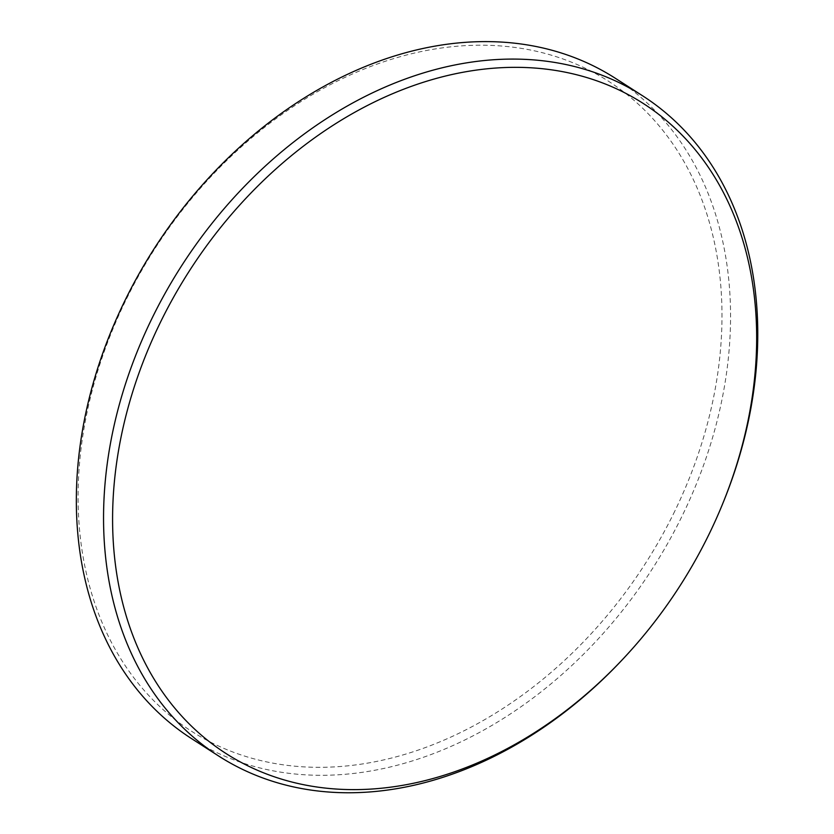 <?xml version="1.0" encoding="UTF-8"?>
<svg xmlns="http://www.w3.org/2000/svg" width="834" height="834" viewBox="0 0 834 834"><rect width="100%" height="100%" fill="white"/><g stroke="black" fill="none" stroke-linecap="round" stroke-linejoin="round"><path stroke-width="0.63" stroke-dasharray="4.17 3.13" d="M721.775 505.946L722.327 504.612A392.314 296.08 -57.3 0 1 709.87 532.353A392.314 296.08 -57.3 0 1 623.478 658.485M674.852 511.002A386.132 291.42 -57.3 0 1 232.269 751.778A386.132 291.42 -57.3 0 1 125.225 301.512A386.132 291.42 -57.3 0 1 567.808 60.746A386.132 291.42 -57.3 0 1 674.852 511.002M191.413 738.528A392.314 296.08 122.7 0 0 682.66 514.87A392.314 296.08 122.7 0 0 615.482 78.375"/><path stroke-width="1.25" d="M159.742 323.707A386.225 291.493 122.7 0 0 216.454 747.024A386.225 291.493 122.7 0 0 624.457 657.432A386.225 291.493 122.7 0 0 709.515 533.249A386.225 291.493 122.7 0 0 721.775 505.946A386.225 291.493 122.7 0 0 591.567 79.053A386.225 291.493 122.7 0 0 159.742 323.707M624.457 657.432L623.478 658.485A392.314 296.08 -57.3 0 1 218.623 756A392.314 296.08 -57.3 0 1 151.444 319.505A392.314 296.08 -57.3 0 1 642.691 95.858A392.314 296.08 -57.3 0 1 722.327 504.612M642.691 95.858L615.482 78.375A392.314 296.08 122.7 0 0 124.235 302.033A392.314 296.08 122.7 0 0 191.413 738.528L218.623 756"/></g></svg>

